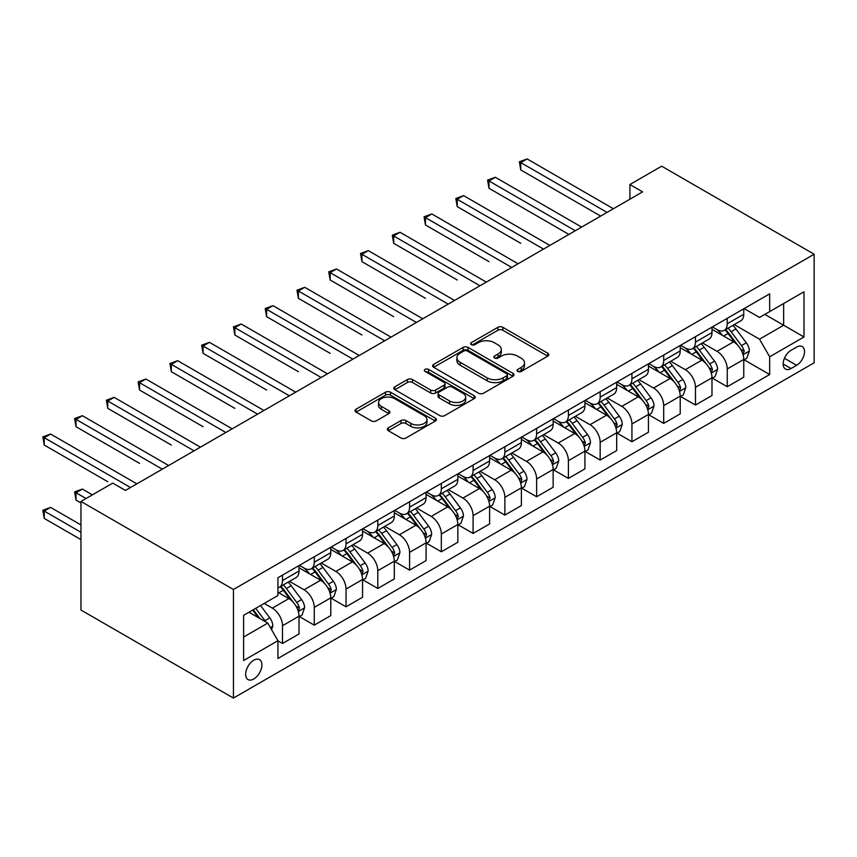 <?xml version="1.0" encoding="UTF-8"?>
<svg xmlns="http://www.w3.org/2000/svg" width="857" height="857" viewBox="0 0 857 857"><rect width="100%" height="100%" fill="white"/><g stroke="black" fill="none" stroke-linecap="round" stroke-linejoin="round"><path stroke-width="1.29" d="M517.778 371.435A2.475 1.425 0 0 0 521.27 371.435L547.773 356.126A3.524 2.035 0 0 0 548.801 354.691A3.524 2.035 0 0 0 547.773 353.245L502.866 327.32A3.524 2.035 0 0 0 497.874 327.32L471.371 342.629A2.475 1.425 0 0 0 470.654 343.636A2.475 1.425 0 0 0 471.371 344.643A2.475 1.425 0 0 0 474.864 344.643L478.302 342.661A11.291 6.513 0 0 1 494.264 342.661L498.003 344.825A11.291 6.513 0 0 1 501.313 349.431A11.291 6.513 0 0 1 498.003 354.037L494.575 356.019A2.475 1.425 0 0 0 493.846 357.026A2.475 1.425 0 0 0 494.575 358.033A2.475 1.425 0 0 0 498.067 358.033L501.495 356.051A11.291 6.513 0 0 1 517.457 356.051L521.206 358.215A11.291 6.513 0 0 1 524.505 362.822A11.291 6.513 0 0 1 521.206 367.428L517.778 369.41A2.475 1.425 0 0 0 517.05 370.417A2.475 1.425 0 0 0 517.778 371.435L517.778 369.41M253.779 678.99A11.505 6.642 120 0 0 261.299 668.856A11.505 6.642 120 0 0 259.532 659.644A11.505 6.642 120 0 0 253.779 660.211A11.505 6.642 120 0 0 246.27 670.345A11.505 6.642 120 0 0 248.027 679.569A11.505 6.642 120 0 0 253.779 678.99M388.371 427.847A3.524 2.035 0 0 0 387.332 429.293A3.524 2.035 0 0 0 388.371 430.728L400.969 438.002A3.524 2.035 0 0 0 405.961 438.002L435.388 421.012A3.524 2.035 0 0 0 436.427 419.566A3.524 2.035 0 0 0 435.388 418.13L390.492 392.206A3.524 2.035 0 0 0 385.5 392.206L356.062 409.196A3.524 2.035 0 0 0 355.034 410.642A3.524 2.035 0 0 0 356.062 412.078L371.285 420.862A3.524 2.035 0 0 0 376.277 420.862L388.874 413.588A3.524 2.035 0 0 0 389.903 412.153A3.524 2.035 0 0 0 388.874 410.707L381.322 406.357A9.438 5.453 0 0 1 378.558 402.501A9.438 5.453 0 0 1 384.386 397.466A9.438 5.453 0 0 1 394.67 398.644L424.226 415.72A9.438 5.453 0 0 1 426.99 419.566A9.438 5.453 0 0 1 421.173 424.601A9.438 5.453 0 0 1 410.878 423.422L405.961 420.573A3.524 2.035 0 0 0 400.969 420.573L388.371 427.847L388.371 430.728M814.15 254.229L661.668 166.194L629.906 184.534L642.611 191.872L125.443 490.45L112.738 483.112L80.965 501.452L233.447 589.487L814.15 254.229L814.15 362.8L233.447 698.069L233.447 589.487M478.549 393.213A3.524 2.035 0 0 0 483.541 393.213L512.968 376.223A3.524 2.035 0 0 0 514.007 374.777A3.524 2.035 0 0 0 512.968 373.341L468.072 347.417A3.524 2.035 0 0 0 463.08 347.417L433.642 364.407A3.524 2.035 0 0 0 432.614 365.853A3.524 2.035 0 0 0 433.642 367.289L478.549 393.213M426.025 371.959A2.475 1.425 0 0 1 428.532 372.313L428.532 369.378L474.178 395.73A3.524 2.035 0 0 1 475.217 397.177A3.524 2.035 0 0 1 474.178 398.612L444.751 415.602A3.524 2.035 0 0 1 439.759 415.602L394.852 389.689L394.852 386.807A3.524 2.035 0 0 0 393.824 388.242A3.524 2.035 0 0 0 394.852 389.689M394.852 386.807L407.45 379.533A3.524 2.035 0 0 1 412.442 379.533L430.653 390.042A3.524 2.035 0 0 0 435.645 390.042L444.001 385.222A3.524 2.035 0 0 0 445.029 383.775A3.524 2.035 0 0 0 444.001 382.34L425.04 371.392A2.475 1.425 0 0 1 424.311 370.385A2.475 1.425 0 0 1 425.843 369.067A2.475 1.425 0 0 1 428.532 369.378M796.614 347.106L791.022 350.331A11.141 6.428 120 0 0 783.748 360.154A11.141 6.428 120 0 0 785.451 369.078A11.141 6.428 120 0 0 791.022 368.531L796.614 365.296A11.141 6.428 120 0 0 803.898 355.484A11.141 6.428 120 0 0 802.184 346.549A11.141 6.428 120 0 0 796.614 347.106M744.133 308.595L759.516 317.465L769.672 311.594L769.672 293.844L277.925 577.757L277.925 595.508L243.613 615.315L243.613 660.511L277.925 640.704L277.925 658.455L769.672 374.541L769.672 356.791L759.516 339.179L734.245 324.589M769.672 311.594L803.984 291.787L803.984 336.983L769.672 356.791M80.965 501.452L80.965 610.034L233.447 698.069M629.906 184.534L629.906 199.21M764.851 314.39L783.652 325.242L783.652 303.528L803.984 291.787M759.516 339.179L783.652 325.242L803.984 336.983M243.613 637.03L267.759 623.093L248.948 612.23M277.925 640.843L282.499 643.489L282.499 625.739A14.376 8.302 -120 0 0 272.333 608.127L264.202 603.435M282.499 643.489L299.018 633.955L299.018 616.194A14.376 8.302 -120 0 0 288.852 598.593L277.925 592.283M299.404 616.569L314.262 625.149L314.262 607.388A14.376 8.302 -120 0 0 304.096 589.787L289.505 581.357M314.262 625.149L330.781 615.605L330.781 597.854A14.376 8.302 -120 0 0 320.614 580.253L299.018 567.773M331.166 598.218L346.035 606.81L346.035 589.048A14.376 8.302 -120 0 0 335.869 571.448L321.268 563.017M346.035 606.81L362.554 597.265L362.554 579.514A14.376 8.302 -120 0 0 352.388 561.913L330.781 549.433M362.929 579.878L377.798 588.47L377.798 570.708A14.376 8.302 -120 0 0 367.632 553.108L353.041 544.677M377.798 588.47L394.316 578.925L394.316 561.174A14.376 8.302 -120 0 0 384.15 543.563L362.554 531.094M394.702 561.539L409.571 570.13L409.571 552.369A14.376 8.302 -120 0 0 399.405 534.768L384.804 526.337M409.571 570.13L426.09 560.585L426.09 542.835A14.376 8.302 -120 0 0 415.924 525.223L394.316 512.754M426.465 543.199L441.334 551.79L441.334 534.029A14.376 8.302 -120 0 0 431.167 516.428L416.577 507.997M441.334 551.79L457.852 542.245L457.852 524.495A14.376 8.302 -120 0 0 447.686 506.883L426.09 494.414M458.238 524.859L473.096 533.44L473.096 515.689A14.376 8.302 -120 0 0 462.93 498.088L448.34 489.658M473.096 533.44L489.615 523.906L489.615 506.155A14.376 8.302 -120 0 0 479.459 488.544L457.852 476.074M490 506.519L504.869 515.1L504.869 497.349A14.376 8.302 -120 0 0 494.703 479.749L480.102 471.318M504.869 515.1L521.388 505.566L521.388 487.815A14.376 8.302 -120 0 0 511.222 470.204L489.615 457.734M521.763 488.179L536.632 496.76L536.632 479.009A14.376 8.302 -120 0 0 526.466 461.398L511.875 452.978M536.632 496.76L553.151 487.226L553.151 469.475A14.376 8.302 -120 0 0 542.984 451.864L521.388 439.395M553.536 469.84L568.405 478.42L568.405 460.67A14.376 8.302 -120 0 0 558.239 443.058L543.638 434.638M568.405 478.42L584.924 468.886L584.924 451.136A14.376 8.302 -120 0 0 574.758 433.524L553.151 421.055M585.299 451.5L600.168 460.08L600.168 442.33A14.376 8.302 -120 0 0 590.002 424.718L575.411 416.298M600.168 460.08L616.686 450.546L616.686 432.796A14.376 8.302 -120 0 0 606.52 415.184L584.924 402.715M617.072 433.16L631.93 441.741L631.93 423.99A14.376 8.302 -120 0 0 621.775 406.379L607.174 397.959M631.93 441.741L648.449 432.207L648.449 414.456A14.376 8.302 -120 0 0 638.294 396.845L616.686 384.375M648.835 414.82L663.704 423.401L663.704 405.65A14.376 8.302 -120 0 0 653.537 388.039L638.936 379.619M663.704 423.401L680.222 413.867L680.222 396.116A14.376 8.302 -120 0 0 670.056 378.505L648.449 366.035M680.597 396.48L695.466 405.061L695.466 387.31A14.376 8.302 -120 0 0 685.3 369.699L670.71 361.279M695.466 405.061L711.985 395.527L711.985 377.766A14.376 8.302 -120 0 0 701.819 360.165L680.222 347.696M712.371 378.141L727.239 386.721L727.239 368.971A14.376 8.302 -120 0 0 717.073 351.359L702.472 342.929M727.239 386.721L743.758 377.187L743.758 359.426A14.376 8.302 -120 0 0 733.592 341.825L711.985 329.356M712.371 326.935L717.073 329.645A14.376 8.302 -120 0 0 724.261 330.352A14.376 8.302 -120 0 0 727.239 323.775L727.239 318.343M680.597 345.275L685.3 347.985A14.376 8.302 -120 0 0 692.488 348.692A14.376 8.302 -120 0 0 695.466 342.114L695.466 336.683M648.835 363.614L653.537 366.325A14.376 8.302 -120 0 0 660.726 367.042A14.376 8.302 -120 0 0 663.704 360.454L663.704 355.023M617.072 381.954L621.775 384.664A14.376 8.302 -120 0 0 628.963 385.382A14.376 8.302 -120 0 0 631.93 378.794L631.93 373.363M585.299 400.294L590.002 403.004A14.376 8.302 -120 0 0 597.19 403.722A14.376 8.302 -120 0 0 600.168 397.134L600.168 391.713M553.536 418.634L558.239 421.344A14.376 8.302 -120 0 0 565.427 422.062A14.376 8.302 -120 0 0 568.405 415.474L568.405 410.053M521.763 436.974L526.466 439.684A14.376 8.302 -120 0 0 533.654 440.402A14.376 8.302 -120 0 0 536.632 433.813L536.632 428.393M490 455.313L494.703 458.024A14.376 8.302 -120 0 0 501.891 458.741A14.376 8.302 -120 0 0 504.869 452.164L504.869 446.733M458.238 473.653L462.93 476.363A14.376 8.302 -120 0 0 470.118 477.081A14.376 8.302 -120 0 0 473.096 470.504L473.096 465.072M426.465 491.993L431.167 494.714A14.376 8.302 -120 0 0 438.356 495.421A14.376 8.302 -120 0 0 441.334 488.844L441.334 483.412M394.702 510.333L399.405 513.054A14.376 8.302 -120 0 0 406.593 513.761A14.376 8.302 -120 0 0 409.571 507.183L409.571 501.752M362.929 528.673L367.632 531.394A14.376 8.302 -120 0 0 374.82 532.101A14.376 8.302 -120 0 0 377.798 525.523L377.798 520.092M331.166 547.012L335.869 549.733A14.376 8.302 -120 0 0 343.057 550.44A14.376 8.302 -120 0 0 346.035 543.863L346.035 538.432M299.404 565.352L304.096 568.073A14.376 8.302 -120 0 0 311.284 568.78A14.376 8.302 -120 0 0 314.262 562.203L314.262 556.771M744.133 359.801L769.672 374.541M724.261 330.352L740.78 320.818A14.376 8.302 -120 0 0 743.758 314.24L743.758 308.809M692.488 348.692L709.007 339.158A14.376 8.302 -120 0 0 711.985 332.58L711.985 327.149M660.726 367.042L677.244 357.498A14.376 8.302 -120 0 0 680.222 350.92L680.222 345.489M628.963 385.382L645.482 375.837A14.376 8.302 -120 0 0 648.449 369.26L648.449 363.829M597.19 403.722L613.708 394.177A14.376 8.302 -120 0 0 616.686 387.6L616.686 382.168M565.427 422.062L581.946 412.517A14.376 8.302 -120 0 0 584.924 405.939L584.924 400.508M533.654 440.402L550.173 430.867A14.376 8.302 -120 0 0 553.151 424.279L553.151 418.848M501.891 458.741L518.41 449.207A14.376 8.302 -120 0 0 521.388 442.619L521.388 437.188M470.118 477.081L486.637 467.547A14.376 8.302 -120 0 0 489.615 460.959L489.615 455.538M438.356 495.421L454.874 485.887A14.376 8.302 -120 0 0 457.852 479.299L457.852 473.878M406.593 513.761L423.112 504.227A14.376 8.302 -120 0 0 426.09 497.638L426.09 492.218M374.82 532.101L391.338 522.566A14.376 8.302 -120 0 0 394.316 515.978L394.316 510.558M343.057 550.44L359.576 540.906A14.376 8.302 -120 0 0 362.554 534.329L362.554 528.898M311.284 568.78L327.803 559.246A14.376 8.302 -120 0 0 330.781 552.669L330.781 547.237M277.925 587.709A14.376 8.302 -120 0 0 279.521 587.12L296.04 577.586A14.376 8.302 -120 0 0 299.018 571.008L299.018 565.577M279.521 587.12A14.376 8.302 -120 0 0 282.499 580.543L282.499 575.111M267.759 623.093L277.925 640.704M518.764 371.777L521.206 370.363A11.291 6.513 0 0 0 524.505 365.757L524.505 362.822M501.313 349.431L501.313 352.366A11.291 6.513 0 0 1 498.003 356.973L495.56 358.387M547.719 356.158L502.866 330.256A3.524 2.035 0 0 0 497.874 330.256L472.357 344.985M512.925 376.244L468.072 350.352A3.524 2.035 0 0 0 463.08 350.352L433.696 367.321M506.733 375.784A2.475 1.425 0 0 0 507.462 374.777A2.475 1.425 0 0 0 506.733 373.77L467.322 351.016A2.475 1.425 0 0 0 463.83 351.016L460.209 353.105A11.291 6.513 0 0 0 456.91 357.712A11.291 6.513 0 0 0 460.209 362.318L487.151 377.873A11.291 6.513 0 0 0 503.113 377.873L506.733 375.784L506.733 378.719A2.475 1.425 0 0 0 507.462 377.712L507.462 374.777M456.91 357.712L456.91 360.647A11.291 6.513 0 0 0 460.209 365.253L460.209 362.318M506.733 378.719L503.113 380.808A11.291 6.513 0 0 1 487.151 380.808L460.209 365.253M394.906 389.71L407.45 382.468L407.45 379.533M445.029 383.775L445.029 386.711A3.524 2.035 0 0 1 444.001 388.157L435.645 392.977A3.524 2.035 0 0 1 430.653 392.977L412.442 382.468A3.524 2.035 0 0 0 407.45 382.468M428.532 372.313L474.135 398.644M449.55 400.958A9.438 5.453 0 0 0 459.834 402.137A9.438 5.453 0 0 0 465.662 397.102A9.438 5.453 0 0 0 462.898 393.245L452.475 387.235A3.524 2.035 0 0 0 447.493 387.235L439.138 392.056A3.524 2.035 0 0 0 438.098 393.502A3.524 2.035 0 0 0 439.138 394.938L449.55 400.958L449.55 403.883A9.438 5.453 0 0 0 459.834 405.072A9.438 5.453 0 0 0 465.662 400.037L465.662 397.102M438.098 393.502L438.098 396.437A3.524 2.035 0 0 0 439.138 397.873L439.138 394.938M449.55 403.883L439.138 397.873M426.99 419.566L426.99 422.501A9.438 5.453 0 0 1 421.173 427.536A9.438 5.453 0 0 1 410.878 426.358L405.961 423.508A3.524 2.035 0 0 0 400.969 423.508L388.414 430.76M378.558 402.501L378.558 405.436A9.438 5.453 0 0 0 381.322 409.292L381.322 406.357M388.821 413.62L381.322 409.292M435.345 421.033L390.492 395.141A3.524 2.035 0 0 0 385.5 395.141L356.116 412.11M743.758 360.015L746.801 358.258L749.339 350.92A9.523 5.496 -120 0 0 746.308 342.811L735.917 328.949A27.499 15.876 -120 0 0 732.917 325.36M722.59 335.473A27.499 15.876 -120 0 0 716.966 329.581M742.89 354.187L744.208 351.327A9.523 5.496 -120 0 0 741.476 345.596L731.096 331.734A27.499 15.876 -120 0 0 728.096 328.145M725.536 329.624A22.818 13.176 60 0 1 729.286 333.876L738.07 345.607M520.756 243.302L457.22 206.612L457.22 199.285L463.573 195.61L549.851 245.423M725.043 329.902A27.499 15.876 60 0 1 728.043 333.502L734.942 342.714M607.035 212.407L520.756 162.594L527.109 158.931L613.387 208.744M600.671 216.082L520.756 169.932L520.756 162.594L519.353 161.791L527.109 158.931M520.756 169.932L519.353 161.791M711.985 378.355L715.038 376.598L717.577 369.26A9.523 5.496 -120 0 0 714.534 361.151L704.154 347.289A27.499 15.876 -120 0 0 701.155 343.7M690.828 353.812A27.499 15.876 -120 0 0 685.204 347.921M711.117 372.527L712.435 369.667A9.523 5.496 -120 0 0 709.714 363.936L699.323 350.074A27.499 15.876 -120 0 0 696.323 346.485M693.763 347.963A22.818 13.176 60 0 1 697.512 352.216L706.297 363.946M488.983 261.642L425.447 224.963L425.447 217.624L431.799 213.95L518.078 263.763M693.281 348.242A27.499 15.876 60 0 1 696.28 351.841L703.179 361.054M680.222 396.695L683.275 394.938L685.814 387.6A9.523 5.496 -120 0 0 682.772 379.49L672.391 365.628A27.499 15.876 -120 0 0 669.392 362.04M659.065 372.152A27.499 15.876 -120 0 0 653.43 366.26M679.355 390.867L680.672 388.007A9.523 5.496 -120 0 0 677.941 382.276L667.56 368.414A27.499 15.876 -120 0 0 664.561 364.825M662 366.303A22.818 13.176 60 0 1 665.75 370.556L674.534 382.286M457.22 279.982L393.684 243.302L393.684 235.964L400.037 232.29L486.315 282.103M661.508 366.582A27.499 15.876 60 0 1 664.507 370.181L671.417 379.394M648.449 415.034L651.502 413.278L654.041 405.939A9.523 5.496 -120 0 0 651.009 397.83L640.618 383.968A27.499 15.876 -120 0 0 637.619 380.379M627.292 390.492A27.499 15.876 -120 0 0 621.668 384.6M647.581 409.207L648.899 406.347A9.523 5.496 -120 0 0 646.178 400.615L635.787 386.753A27.499 15.876 -120 0 0 632.787 383.165M630.238 384.643A22.818 13.176 60 0 1 633.976 388.896L642.771 400.626M425.447 298.322L361.922 261.642L361.922 254.304L368.274 250.63L454.553 300.443M629.745 384.922A27.499 15.876 60 0 1 632.745 388.521L639.643 397.734M575.261 230.747L488.983 180.945L495.335 177.27L581.614 227.084M568.909 234.422L488.983 188.272L488.983 180.945L487.59 180.131L495.335 177.27M488.983 188.272L487.59 180.131M543.499 249.098L455.817 198.47L463.573 195.61M457.22 206.612L455.817 198.47M511.725 267.438L424.054 216.81L431.799 213.95M425.447 224.963L424.054 216.81M616.686 433.374L619.74 431.617L622.278 424.279A9.523 5.496 -120 0 0 619.236 416.17L608.856 402.308A27.499 15.876 -120 0 0 605.856 398.719M595.529 408.832A27.499 15.876 -120 0 0 589.895 402.951M615.819 427.547L617.136 424.686A9.523 5.496 -120 0 0 614.405 418.955L604.024 405.093A27.499 15.876 -120 0 0 601.025 401.505M598.465 402.983A22.818 13.176 60 0 1 602.214 407.246L610.998 418.977M393.684 316.662L330.149 279.982L330.149 272.644L336.501 268.969L422.78 318.783M597.972 403.261A27.499 15.876 60 0 1 600.971 406.861L607.881 416.073M479.963 285.777L392.281 235.15L400.037 232.29M393.684 243.302L392.281 235.15M584.924 451.725L587.966 449.957L590.505 442.619A9.523 5.496 -120 0 0 587.473 434.51L577.082 420.648A27.499 15.876 -120 0 0 574.083 417.059M563.756 427.182A27.499 15.876 -120 0 0 558.132 421.29M584.056 445.886L585.363 443.026A9.523 5.496 -120 0 0 582.642 437.295L572.262 423.433A27.499 15.876 -120 0 0 569.262 419.844M566.702 421.323A22.818 13.176 60 0 1 570.451 425.586L579.236 437.316M361.922 335.001L298.386 298.322L298.386 290.984L304.738 287.309L391.017 337.122M566.209 421.601A27.499 15.876 60 0 1 569.209 425.201L576.108 434.413M448.2 304.117L360.518 253.49L368.274 250.63M361.922 261.642L360.518 253.49M553.151 470.065L556.204 468.297L558.743 460.959A9.523 5.496 -120 0 0 555.7 452.85L545.32 438.988A27.499 15.876 -120 0 0 542.32 435.399M531.993 445.522A27.499 15.876 -120 0 0 526.369 439.63M552.283 464.226L553.601 461.366A9.523 5.496 -120 0 0 550.88 455.635L540.488 441.784A27.499 15.876 -120 0 0 537.489 438.184M534.929 439.662A22.818 13.176 60 0 1 538.678 443.926L547.462 455.656M330.149 353.341L266.613 316.662L266.613 309.323L272.965 305.66L359.244 355.473M534.447 439.952A27.499 15.876 60 0 1 537.446 443.54L544.345 452.753M416.427 322.457L328.756 271.84L336.501 268.969M330.149 279.982L328.756 271.84M521.388 488.404L524.441 486.637L526.98 479.299A9.523 5.496 -120 0 0 523.938 471.189L513.557 457.327A27.499 15.876 -120 0 0 510.558 453.739M500.231 463.862A27.499 15.876 -120 0 0 494.596 457.97M520.52 482.566L521.838 479.706A9.523 5.496 -120 0 0 519.106 473.985L508.726 460.123A27.499 15.876 -120 0 0 505.726 456.524M503.166 458.002A22.818 13.176 60 0 1 506.916 462.266L515.7 473.996M298.386 371.681L234.85 335.001L234.85 327.663L241.203 324L327.481 373.813M502.673 458.291A27.499 15.876 60 0 1 505.673 461.88L512.582 471.093M384.664 340.797L296.983 290.18L304.738 287.309M298.386 298.322L296.983 290.18M489.615 506.744L492.668 504.977L495.207 497.638A9.523 5.496 -120 0 0 492.175 489.529L481.784 475.667A27.499 15.876 -120 0 0 478.784 472.078M468.458 482.202A27.499 15.876 -120 0 0 462.834 476.31M488.747 500.906L490.065 498.046A9.523 5.496 -120 0 0 487.344 492.325L476.953 478.463A27.499 15.876 -120 0 0 473.953 474.864M471.404 476.342A22.818 13.176 60 0 1 475.142 480.606L483.937 492.336M266.613 390.021L203.077 353.341L203.077 346.003L209.44 342.339L295.719 392.152M470.911 476.631A27.499 15.876 60 0 1 473.91 480.22L480.809 489.433M352.891 359.137L265.22 308.52L272.965 305.66M266.613 316.662L265.22 308.52M457.852 525.084L460.905 523.316L463.444 515.978A9.523 5.496 -120 0 0 460.402 507.869L450.021 494.007A27.499 15.876 -120 0 0 447.022 490.418M436.695 500.542A27.499 15.876 -120 0 0 431.06 494.65M456.985 519.246L458.302 516.385A9.523 5.496 -120 0 0 455.57 510.665L445.19 496.803A27.499 15.876 -120 0 0 442.191 493.204M439.63 494.682A22.818 13.176 60 0 1 443.38 498.945L452.164 510.676M234.85 408.361L171.314 371.681L171.314 364.343L177.667 360.679L263.945 410.492M439.138 494.971A27.499 15.876 60 0 1 442.137 498.56L449.047 507.773M321.129 377.476L233.447 326.86L241.203 324M234.85 335.001L233.447 326.86M426.09 543.424L429.132 541.656L431.671 534.329A9.523 5.496 -120 0 0 428.639 526.209L418.248 512.357A27.499 15.876 -120 0 0 415.249 508.758M404.922 518.881A27.499 15.876 -120 0 0 399.298 512.989M425.222 537.585L426.529 534.725A9.523 5.496 -120 0 0 423.808 529.005L413.428 515.143A27.499 15.876 -120 0 0 410.428 511.543M407.868 513.022A22.818 13.176 60 0 1 411.606 517.285L420.401 529.015M203.077 426.7L139.552 390.021L139.552 382.683L145.904 379.019L232.183 428.832M407.375 513.311A27.499 15.876 60 0 1 410.374 516.9L417.273 526.112M289.366 395.816L201.684 345.2L209.44 342.339M203.077 353.341L201.684 345.2M394.316 561.764L397.369 560.007L399.908 552.669A9.523 5.496 -120 0 0 396.866 544.559L386.486 530.697A27.499 15.876 -120 0 0 383.486 527.098M373.159 537.221A27.499 15.876 -120 0 0 367.524 531.329M393.449 555.925L394.766 553.076A9.523 5.496 -120 0 0 392.045 547.344L381.654 533.483A27.499 15.876 -120 0 0 378.655 529.883M376.094 531.361A22.818 13.176 60 0 1 379.844 535.625L388.628 547.355M171.314 445.04L107.778 408.361L107.778 401.022L114.131 397.359L200.409 447.172M375.612 531.651A27.499 15.876 60 0 1 378.612 535.239L385.511 544.452M257.593 414.156L169.922 363.539L177.667 360.679M171.314 371.681L169.922 363.539M362.554 580.103L365.607 578.346L368.146 571.008A9.523 5.496 -120 0 0 365.103 562.899L354.723 549.037A27.499 15.876 -120 0 0 351.724 545.438M341.397 555.561A27.499 15.876 -120 0 0 335.762 549.669M361.686 574.265L363.004 571.415A9.523 5.496 -120 0 0 360.272 565.684L349.892 551.822A27.499 15.876 -120 0 0 346.892 548.234M344.332 549.701A22.818 13.176 60 0 1 348.081 553.965L356.866 565.695M139.552 463.38L76.016 426.7L76.016 419.362L82.368 415.699L168.647 465.512M343.839 549.99A27.499 15.876 60 0 1 346.839 553.579L353.748 562.792M225.83 432.496L138.148 381.879L145.904 379.019M139.552 390.021L138.148 381.879M330.781 598.443L333.834 596.686L336.373 589.348A9.523 5.496 -120 0 0 333.341 581.239L322.95 567.377A27.499 15.876 -120 0 0 319.95 563.777M309.623 573.901A27.499 15.876 -120 0 0 303.999 568.009M329.913 592.605L331.231 589.755A9.523 5.496 -120 0 0 328.51 584.024L318.118 570.162A27.499 15.876 -120 0 0 315.119 566.573M312.569 568.041A22.818 13.176 60 0 1 316.308 572.305L325.103 584.035M107.778 481.72L44.243 445.04L44.243 437.702L50.606 434.038L136.884 483.851M312.077 568.33A27.499 15.876 60 0 1 315.076 571.919L321.975 581.142M194.057 450.836L106.386 400.219L114.131 397.359M107.778 408.361L106.386 400.219M299.018 616.783L302.071 615.026L304.61 607.688A9.523 5.496 -120 0 0 301.568 599.579L291.187 585.717A27.499 15.876 -120 0 0 288.188 582.117M298.15 610.945L299.468 608.095A9.523 5.496 -120 0 0 296.736 602.364L286.356 588.502A27.499 15.876 -120 0 0 283.356 584.913M280.796 586.392A22.818 13.176 60 0 1 284.545 590.644L293.33 602.375M92.406 494.853L82.368 489.058L76.016 492.732L76.016 500.07L80.965 502.93M280.303 586.67A27.499 15.876 60 0 1 283.303 590.259L290.212 599.482M76.016 500.07L74.613 491.918L86.054 498.528M74.613 491.918L82.368 489.058M162.294 469.175L74.613 418.559L82.368 415.699M76.016 426.7L74.613 418.559M271.573 629.691L272.837 626.028A9.523 5.496 -120 0 0 269.805 617.918L260.539 605.545M80.965 524.934L50.606 507.398L44.243 511.072L44.243 518.41L80.965 539.61M265.841 621.978A9.523 5.496 -120 0 0 264.974 620.704L255.707 608.331M253.318 609.713L259.982 618.604M252.654 610.098L258.3 617.629M44.243 518.41L42.85 510.258L80.965 532.272M42.85 510.258L50.606 507.398M130.521 487.515L42.85 436.899L50.606 434.038M44.243 445.04L42.85 436.899M272.333 608.127L288.852 598.593M304.096 589.787L320.614 580.253M335.869 571.448L352.388 561.913M367.632 553.108L384.15 543.563M399.405 534.768L415.924 525.223M431.167 516.428L447.686 506.883M462.93 498.088L479.459 488.544M494.703 479.749L511.222 470.204M526.466 461.398L542.984 451.864M558.239 443.058L574.758 433.524M590.002 424.718L606.52 415.184M621.775 406.379L638.294 396.845M653.537 388.039L670.056 378.505M685.3 369.699L701.819 360.165M717.073 351.359L733.592 341.825M727.239 323.775L743.758 314.24M727.239 368.971L743.758 359.426M695.466 387.31L711.985 377.766M695.466 342.114L711.985 332.58M663.704 405.65L680.222 396.116M663.704 360.454L680.222 350.92M631.93 423.99L648.449 414.456M631.93 378.794L648.449 369.26M600.168 442.33L616.686 432.796M600.168 397.134L616.686 387.6M568.405 460.67L584.924 451.136M568.405 415.474L584.924 405.939M536.632 479.009L553.151 469.475M536.632 433.813L553.151 424.279M504.869 497.349L521.388 487.815M504.869 452.164L521.388 442.619M473.096 515.689L489.615 506.155M473.096 470.504L489.615 460.959M441.334 534.029L457.852 524.495M441.334 488.844L457.852 479.299M409.571 552.369L426.09 542.835M409.571 507.183L426.09 497.638M377.798 570.708L394.316 561.174M377.798 525.523L394.316 515.978M346.035 589.048L362.554 579.514M346.035 543.863L362.554 534.329M314.262 607.388L330.781 597.854M314.262 562.203L330.781 552.669M282.499 625.739L299.018 616.194M282.499 580.543L299.018 571.008M784.423 358.258L796.614 365.296M783.148 363.979L791.022 368.531M521.206 370.363L521.206 367.428M494.575 358.033L494.575 356.019M498.003 356.973L498.003 354.037M471.371 344.643L471.371 342.629M497.874 330.256L497.874 327.32M502.866 330.256L502.866 327.32M547.773 356.126L547.773 353.245M433.642 367.289L433.642 364.407M463.08 350.352L463.08 347.417M468.072 350.352L468.072 347.417M512.968 376.223L512.968 373.341M487.151 380.808L487.151 377.873M503.113 380.808L503.113 377.873M412.442 382.468L412.442 379.533M430.653 392.977L430.653 390.042M435.645 392.977L435.645 390.042M444.001 388.157L444.001 385.222M474.178 398.612L474.178 395.73M400.969 423.508L400.969 420.573M405.961 423.508L405.961 420.573M410.878 426.358L410.878 423.422M388.874 413.588L388.874 410.707M356.062 412.078L356.062 409.196M385.5 395.141L385.5 392.206M390.492 395.141L390.492 392.206M435.388 421.012L435.388 418.13M743.04 354.702L749.286 351.102M731.096 331.734L735.917 328.949M723.608 336.062L728.043 333.502M741.476 345.596L746.308 342.811M740.727 349.313L744.208 351.327M711.278 373.041L717.513 369.442M699.323 350.074L704.154 347.289M691.835 354.402L696.28 351.841M709.714 363.936L714.534 361.151M708.953 367.653L712.435 369.667M679.505 391.381L685.75 387.782M667.56 368.414L672.391 365.628M660.072 372.741L664.507 370.181M677.941 382.276L682.772 379.49M677.191 385.993L680.672 388.007M647.742 409.732L653.977 406.122M635.787 386.753L640.618 383.968M628.31 391.081L632.745 388.521M646.178 400.615L651.009 397.83M645.417 404.333L648.899 406.347M615.979 428.072L622.214 424.461M604.024 405.093L608.856 402.308M596.536 409.421L600.971 406.861M614.405 418.955L619.236 416.17M613.655 422.683L617.136 424.686M584.206 446.411L590.452 442.801M572.262 423.433L577.082 420.648M564.774 427.761L569.209 425.201M582.642 437.295L587.473 434.51M581.892 441.023L585.363 443.026M552.444 464.751L558.678 461.141M540.488 441.784L545.32 438.988M533 446.101L537.446 443.54M550.88 455.635L555.7 452.85M550.119 459.363L553.601 461.366M520.67 483.091L526.916 479.492M508.726 460.123L513.557 457.327M501.238 464.44L505.673 461.88M519.106 473.985L523.938 471.189M518.356 477.703L521.838 479.706M488.908 501.431L495.142 497.831M476.953 478.463L481.784 475.667M469.475 482.78L473.91 480.22M487.344 492.325L492.175 489.529M486.583 496.042L490.065 498.046M457.145 519.77L463.38 516.171M445.19 496.803L450.021 494.007M437.702 501.12L442.137 498.56M455.57 510.665L460.402 507.869M454.821 514.382L458.302 516.385M425.372 538.11L431.617 534.511M413.428 515.143L418.248 512.357M405.939 519.46L410.374 516.9M423.808 529.005L428.639 526.209M423.058 532.722L426.529 534.725M393.609 556.45L399.844 552.851M381.654 533.483L386.486 530.697M374.166 537.8L378.612 535.239M392.045 547.344L396.866 544.559M391.285 551.062L394.766 553.076M361.836 574.79L368.082 571.191M349.892 551.822L354.723 549.037M342.404 556.139L346.839 553.579M360.272 565.684L365.103 562.899M359.522 569.402L363.004 571.415M330.074 593.13L336.308 589.53M318.118 570.162L322.95 567.377M310.63 574.49L315.076 571.919M328.51 584.024L333.341 581.239M327.749 587.741L331.231 589.755M298.311 611.469L304.546 607.87M286.356 588.502L291.187 585.717M278.868 592.83L283.303 590.259M296.736 602.364L301.568 599.579M295.986 606.081L299.468 608.095M270.362 627.603L272.783 626.21M264.974 620.704L269.805 617.918"/></g></svg>
